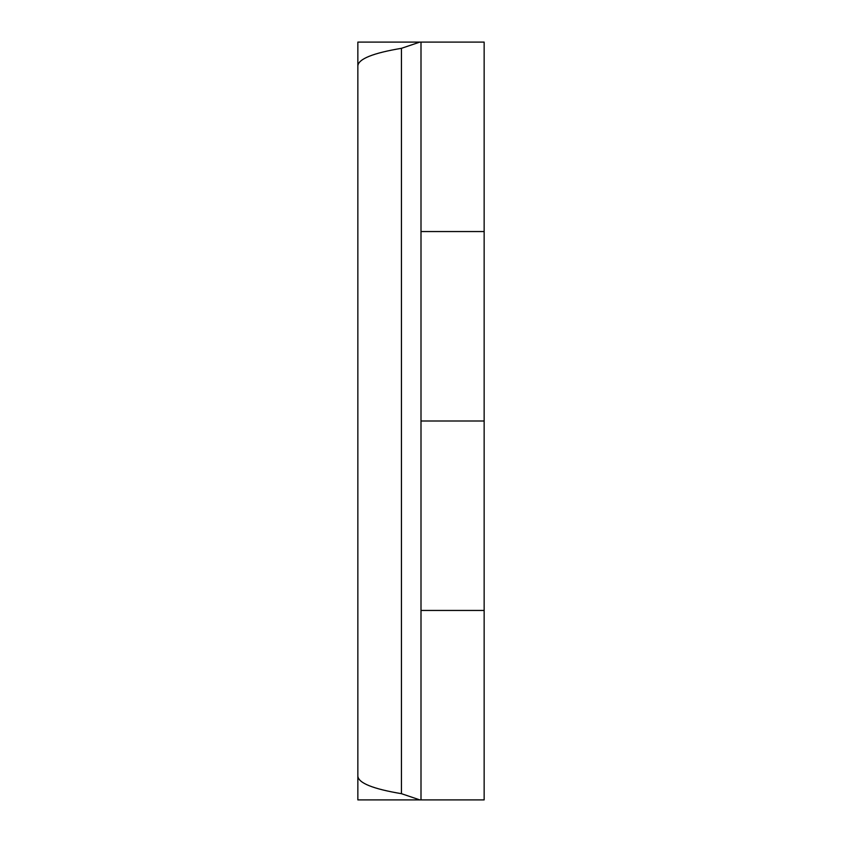 <?xml version="1.0" encoding="UTF-8"?>
<svg xmlns="http://www.w3.org/2000/svg" width="842" height="842" viewBox="0 0 842 842"><rect width="100%" height="100%" fill="white"/><g stroke="black" fill="none" stroke-linecap="round" stroke-linejoin="round"><path stroke-width="1.26" d="M388.636 42.1L484.15 42.1L484.15 231.55L421 231.55L484.15 231.55L484.15 421L421 421L484.15 421L484.15 610.45L421 610.45L484.15 610.45L484.15 799.9L357.85 799.9L357.85 777.945M357.85 619.123L357.85 639.657M357.85 691.756L357.85 712.29M357.85 65.781L357.85 799.9L421 799.9L421 42.1L357.85 42.1L357.85 65.781C358.587 58.887 373.111 53.067 401.434 48.32L401.434 793.68C373.111 788.933 358.587 783.113 357.85 776.219M357.85 79.843L357.85 64.055L357.85 79.843M357.85 42.1L357.85 64.055M357.85 212.605L357.85 222.877M419.842 42.1L401.434 48.32M401.434 793.68L419.842 799.9"/></g></svg>

